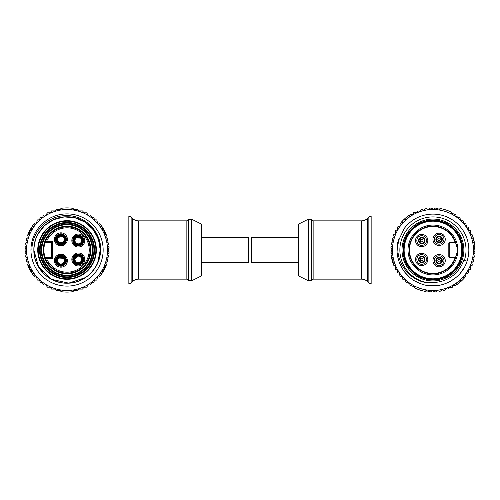 <?xml version="1.0" encoding="UTF-8"?>
<svg xmlns="http://www.w3.org/2000/svg" width="500" height="500" viewBox="0 0 500 500"><rect width="100%" height="100%" fill="white"/><g stroke="black" fill="none" stroke-linecap="round" stroke-linejoin="round"><path stroke-width="0.75" d="M81.631 259.656A3.319 3.319 0 0 0 78.519 256.144A3.319 3.319 0 0 0 75.006 259.256A3.319 3.319 0 0 0 78.119 262.769A3.319 3.319 0 0 0 81.631 259.656A3.319 3.319 0 0 1 78.606 262.762M74.275 259.212A4.05 4.05 0 0 1 78.562 255.413A4.05 4.05 0 0 1 82.356 259.7A4.05 4.05 0 0 1 78.075 263.494A4.05 4.05 0 0 1 74.275 259.212M80.425 243.106A3.319 3.319 0 0 0 80.881 238.438A3.319 3.319 0 0 0 76.206 237.981A3.319 3.319 0 0 0 75.756 242.656A3.319 3.319 0 0 0 80.425 243.106A3.319 3.319 0 0 1 76.087 243.006M75.744 237.419A4.05 4.05 0 0 1 81.444 237.975A4.05 4.05 0 0 1 80.887 243.669A4.05 4.05 0 0 1 75.194 243.119A4.05 4.05 0 0 1 75.744 237.419M62.938 263.3A3.319 3.319 0 0 0 63.513 258.644A3.319 3.319 0 0 0 58.856 258.069A3.319 3.319 0 0 0 58.281 262.731A3.319 3.319 0 0 0 62.938 263.3A3.319 3.319 0 0 1 58.606 263.087M58.406 257.494A4.05 4.05 0 0 1 64.088 258.194A4.05 4.05 0 0 1 63.388 263.875A4.05 4.05 0 0 1 57.706 263.175A4.05 4.05 0 0 1 58.406 257.494M63.731 241.038A3.319 3.319 0 0 0 62.619 236.475A3.319 3.319 0 0 0 58.056 237.594A3.319 3.319 0 0 0 59.175 242.15A3.319 3.319 0 0 0 63.731 241.038A3.319 3.319 0 0 1 59.606 242.375M57.438 237.213A4.05 4.05 0 0 1 62.994 235.856A4.05 4.05 0 0 1 64.356 241.412A4.05 4.05 0 0 1 58.794 242.775A4.05 4.05 0 0 1 57.438 237.213M71.844 259.456A6.475 6.475 0 0 1 78.319 252.981A6.475 6.475 0 0 1 84.794 259.456A6.475 6.475 0 0 1 78.319 265.931A6.475 6.475 0 0 1 71.844 259.456M83.819 259.456A5.506 5.506 0 0 0 78.319 253.95A5.506 5.506 0 0 0 72.812 259.456A5.506 5.506 0 0 0 78.319 264.962A5.506 5.506 0 0 0 83.819 259.456M71.844 240.544A6.475 6.475 0 0 1 78.319 234.069A6.475 6.475 0 0 1 84.794 240.544A6.475 6.475 0 0 1 78.319 247.019A6.475 6.475 0 0 1 71.844 240.544M83.819 240.544A5.506 5.506 0 0 0 78.319 235.037A5.506 5.506 0 0 0 72.812 240.544A5.506 5.506 0 0 0 78.319 246.05A5.506 5.506 0 0 0 83.819 240.544M54.419 239.312A6.475 6.475 0 0 1 60.894 232.838A6.475 6.475 0 0 1 67.375 239.312A6.475 6.475 0 0 1 60.894 245.787A6.475 6.475 0 0 1 54.419 239.312M66.4 239.312A5.506 5.506 0 0 0 60.894 233.812A5.506 5.506 0 0 0 55.394 239.312A5.506 5.506 0 0 0 60.894 244.819A5.506 5.506 0 0 0 66.4 239.312M54.419 260.688A6.475 6.475 0 0 1 60.894 254.213A6.475 6.475 0 0 1 67.375 260.688A6.475 6.475 0 0 1 60.894 267.162A6.475 6.475 0 0 1 54.419 260.688M66.4 260.688A5.506 5.506 0 0 0 60.894 255.181A5.506 5.506 0 0 0 55.394 260.688A5.506 5.506 0 0 0 60.894 266.188A5.506 5.506 0 0 0 66.4 260.688M92.95 250A25.906 25.906 0 0 1 67.05 275.906A25.906 25.906 0 0 1 41.144 250A25.906 25.906 0 0 1 67.05 224.094A25.906 25.906 0 0 1 92.95 250M46.662 258.744L45.237 257.769A23.15 23.15 0 0 1 70.994 227.188A23.15 23.15 0 0 1 70.994 272.812A23.15 23.15 0 0 1 45.237 257.769L51.506 257.769L51.506 242.231L45.237 242.231L46.662 241.256L52.475 241.256L52.475 258.744L46.662 258.744A22.181 22.181 0 0 0 89.231 250A22.181 22.181 0 0 0 46.662 241.256M95.869 250A28.819 28.819 0 0 1 67.05 278.819A28.819 28.819 0 0 1 38.231 250A28.819 28.819 0 0 1 67.05 221.181A28.819 28.819 0 0 1 95.869 250A28.819 28.819 0 0 0 67.05 221.181A28.819 28.819 0 0 0 38.231 250M65.756 239.312A4.856 4.856 0 0 0 60.894 234.456A4.856 4.856 0 0 0 56.037 239.312A4.856 4.856 0 0 0 60.894 244.169A4.856 4.856 0 0 0 65.756 239.312M65.756 260.688A4.856 4.856 0 0 0 60.894 255.831A4.856 4.856 0 0 0 56.037 260.688A4.856 4.856 0 0 0 60.894 265.544A4.856 4.856 0 0 0 65.756 260.688M73.463 240.544A4.856 4.856 0 0 1 78.319 235.688A4.856 4.856 0 0 1 83.175 240.544A4.856 4.856 0 0 1 78.319 245.4A4.856 4.856 0 0 1 73.463 240.544M191.713 280.763L191.713 219.237L188.475 219.237L188.475 280.763L191.713 280.763L201.425 275.906L201.425 224.094L191.713 219.237M201.425 237.694L248.381 237.694L248.381 262.306L201.425 262.306M97.706 262.706L100.237 250C100.681 232.269 84.8 216.363 67.05 216.812C49.35 216.363 33.413 232.219 33.862 250C33.394 267.712 49.319 283.65 67.038 283.188C84.794 283.65 100.688 267.731 100.237 250L98.806 240.369L94.637 231.556M94.612 231.525L90.512 226.531M85.475 222.4L77.7 218.569M99.6 256.456L100.237 250L98.431 239.206L93.212 229.581L85.144 222.181L75.113 217.806L64.2 216.938L53.6 219.662L44.462 225.688L37.781 234.356M35.288 240.375A33.188 33.188 0 0 0 34.594 243.056L33.881 248.938A33.188 33.188 0 0 0 33.862 250L38.6 267.087L51.425 279.281L68.731 283.144L85.538 277.556L79.75 280.663M100.237 249.944L99.594 243.506M99.544 243.256L98.438 239.231M97.694 237.262L96.312 234.344M94.606 231.506L90.588 226.606M90.325 226.344L88.519 224.694M82.688 220.731L79.744 219.338M79.688 219.312L73.675 217.481M73.619 217.469L70.306 216.975M67.031 216.812L63.6 216.994M60.406 217.488L54.581 219.244M54.506 219.275L48.619 222.4M48.238 222.656L46.925 223.606M46.163 224.206L45.194 225.025M39.487 231.519L37.319 235.25M36.369 237.338L34.506 243.487M34.3 244.625L34.075 246.244M33.881 248.938L34.444 256.181M90.531 273.45L94.644 268.438M35.294 259.631L36.394 262.712M36.756 263.556L43.587 273.475M48.631 277.606L54.319 280.65M54.406 280.688L60.556 282.544M70.3 283.025L73.569 282.538M90.55 273.431L94.631 268.456M96.312 265.65L97.8 262.481M33.862 250A33.188 33.188 0 0 0 90 273.969C96.819 267.4 100.363 259.406 100.631 250C101.363 231.588 84.787 215.081 66.425 215.644C48.069 215.263 31.7 231.694 31.925 250L33.862 250C33.419 267.794 49.337 283.637 67.069 283.188C84.794 283.637 100.7 267.706 100.237 250M30.95 250A36.1 36.1 0 0 1 67.05 213.9A36.1 36.1 0 0 1 103.15 250A36.1 36.1 0 0 1 67.05 286.1A36.1 36.1 0 0 1 30.95 250M26.575 250A40.475 40.475 0 0 0 67.05 290.475A40.475 40.475 0 0 0 107.525 250A40.475 40.475 0 0 0 67.05 209.525A40.475 40.475 0 0 0 26.575 250M104.294 232.956L104.7 231.569L104.319 233.406L106.263 234.7A42.094 42.094 0 0 1 106.431 235.131L105.85 237.394L107.65 238.881A42.094 42.094 0 0 1 107.769 239.325L106.956 241.519L108.588 243.188A42.094 42.094 0 0 1 108.663 243.644L107.625 245.738L109.075 247.569A42.094 42.094 0 0 1 109.094 248.025L107.85 250L109.094 251.975A42.094 42.094 0 0 1 109.075 252.431L107.625 254.262L108.663 256.356A42.094 42.094 0 0 1 108.588 256.812L106.956 258.481L107.769 260.675A42.094 42.094 0 0 1 107.65 261.119L105.85 262.606L106.431 264.869A42.094 42.094 0 0 1 106.263 265.3L104.319 266.594L104.656 268.906A42.094 42.094 0 0 1 104.45 269.312L102.381 270.4L102.475 272.731A42.094 42.094 0 0 1 102.225 273.119L100.056 273.981L99.906 276.312A42.094 42.094 0 0 1 99.619 276.669L97.369 277.3L96.975 279.6A42.094 42.094 0 0 1 96.463 280.113L94.825 280.113L93.531 282.531L91.888 282.531L90.231 285.006L88.188 285.006L86.606 287.188L83.963 287.188L82.544 289.088L78.831 289.088L77.65 290.725L73.138 290.725L72.263 291.769A42.094 42.094 0 0 1 61.837 291.769L60.963 290.725L56.45 290.725L55.263 289.088L51.55 289.088L50.131 287.188L47.488 287.188L45.912 285.006L43.863 285.006L42.206 282.531L40.569 282.531L39.269 280.113L37.638 280.113A42.094 42.094 0 0 1 37.119 279.6L36.731 277.3L34.481 276.669A42.094 42.094 0 0 1 34.188 276.312L34.044 273.981L31.869 273.119A42.094 42.094 0 0 1 31.619 272.731L31.713 270.4L29.644 269.312A42.094 42.094 0 0 1 29.438 268.906L29.775 266.594L27.831 265.3A42.094 42.094 0 0 1 27.669 264.869L28.244 262.606L26.45 261.119A42.094 42.094 0 0 1 26.331 260.675L27.138 258.481L25.506 256.812A42.094 42.094 0 0 1 25.438 256.356L26.475 254.262L25.025 252.431A42.094 42.094 0 0 1 25 251.975L26.25 250L25 248.025A42.094 42.094 0 0 1 25.025 247.569L26.475 245.738L25.438 243.644A42.094 42.094 0 0 1 25.506 243.188L27.138 241.519L26.331 239.325A42.094 42.094 0 0 1 26.45 238.881L28.244 237.394L27.669 235.131A42.094 42.094 0 0 1 27.831 234.7L29.775 233.406L29.394 231.569L29.806 232.956M102.306 229.156L102.569 227.731L102.381 229.6L104.094 230.369L102.725 229.887M59.875 209.275L61.644 208.256A42.094 42.094 0 0 1 61.837 208.231L60.963 209.275L61.837 208.231A42.094 42.094 0 0 1 72.263 208.231L73.138 209.275L77.65 209.275L78.831 210.912L82.544 210.912L83.963 212.812L86.606 212.812L88.188 214.994L90.231 214.994L91.888 217.469L93.531 217.469L94.825 219.887L96.463 219.887A42.094 42.094 0 0 1 96.975 220.4L97.369 222.7L99.619 223.331A42.094 42.094 0 0 1 99.906 223.688L100.056 226.019L101.838 226.606L100.425 226.269M31.369 229.887L30.006 230.369L31.713 229.6L31.531 227.731L31.794 229.156M33.669 226.269L32.262 226.606L34.044 226.019L34.188 223.688A42.094 42.094 0 0 1 34.481 223.331L36.731 222.7L37.119 220.4A42.094 42.094 0 0 1 37.638 219.887L39.269 219.887L39.919 219.237L39.919 218.119L40.569 217.469L42.206 217.469L42.831 216.988L43.238 215.475L43.863 214.994L45.912 214.994L47.488 212.812L50.131 212.812L51.55 210.912L55.263 210.912L56.45 209.275L60.963 209.275M96.35 250.362A29.306 29.306 0 0 1 66.688 279.3A29.306 29.306 0 0 1 37.744 249.638A29.306 29.306 0 0 1 67.412 220.7A29.306 29.306 0 0 1 96.35 250.362M83.175 259.456A4.856 4.856 0 0 0 78.319 254.6A4.856 4.856 0 0 0 73.463 259.456A4.856 4.856 0 0 0 78.319 264.312A4.856 4.856 0 0 0 83.175 259.456M74.219 290.725L72.456 291.744A42.094 42.094 0 0 1 72.263 291.769L73.138 290.725M72.263 208.231L73.138 209.275L74.219 209.275L72.456 208.256A42.094 42.094 0 0 0 72.263 208.231M59.875 290.725L61.644 291.744A42.094 42.094 0 0 0 61.837 291.769L60.963 290.725M36.806 222.594L36.237 222.919M29.644 230.688A42.094 42.094 0 0 0 29.438 231.094A0.65 0.65 0 0 0 29.394 231.569L29.438 231.094A42.094 42.094 0 0 1 29.644 230.688L30.006 230.369A0.65 0.65 0 0 0 29.644 230.688A42.094 42.094 0 0 1 31.619 227.269A0.65 0.65 0 0 0 31.531 227.731L31.619 227.269A42.094 42.094 0 0 1 31.869 226.881L32.262 226.606A0.65 0.65 0 0 0 31.869 226.881A42.094 42.094 0 0 1 33.6 224.444L34.056 224.181L34.162 225.588M29.462 233.725L28.194 234.331L28.194 233.812A42.094 42.094 0 0 1 29.438 231.094M28.194 236.856L28.194 237.512M36.237 277.081L36.806 277.406M34.162 274.413L34.056 275.819L33.6 275.556A42.094 42.094 0 0 1 31.869 273.119A0.65 0.65 0 0 0 32.262 273.394L33.669 273.731M31.794 270.844L31.531 272.269A0.65 0.65 0 0 0 31.619 272.731A42.094 42.094 0 0 1 29.644 269.312A0.65 0.65 0 0 0 30.006 269.631L31.369 270.113M29.806 267.044L29.394 268.431A0.65 0.65 0 0 0 29.438 268.906A42.094 42.094 0 0 1 28.194 266.188L28.194 265.669L29.462 266.275M28.194 262.488L28.194 263.144M97.863 222.919L97.294 222.594M99.931 225.588L100.044 224.181L100.5 224.444A42.094 42.094 0 0 1 102.225 226.881A0.65 0.65 0 0 0 101.838 226.606L102.225 226.881A42.094 42.094 0 0 1 104.45 230.688A0.65 0.65 0 0 0 104.094 230.369L104.45 230.688A42.094 42.094 0 0 1 104.656 231.094L104.7 231.569A0.65 0.65 0 0 0 104.656 231.094A42.094 42.094 0 0 1 105.906 233.812L105.906 234.331L104.631 233.725M102.569 227.731A0.65 0.65 0 0 0 102.475 227.269L102.569 227.731M105.906 237.512L105.906 236.856M97.294 277.406L97.863 277.081M100.425 273.731L101.838 273.394A0.65 0.65 0 0 0 102.225 273.119A42.094 42.094 0 0 1 100.5 275.556L100.044 275.819L99.931 274.413M102.225 273.119A42.094 42.094 0 0 0 102.475 272.731A0.65 0.65 0 0 0 102.569 272.269L102.306 270.844M102.475 272.731A42.094 42.094 0 0 0 104.656 268.906A0.65 0.65 0 0 0 104.7 268.431L104.294 267.044M102.725 270.113L104.094 269.631A0.65 0.65 0 0 0 104.45 269.312M104.631 266.275L105.906 265.669L105.906 266.188A42.094 42.094 0 0 1 104.656 268.906M105.906 263.144L105.906 262.488M29.438 268.906A42.094 42.094 0 0 0 29.644 269.312M31.619 272.731A42.094 42.094 0 0 0 31.869 273.119M104.656 231.094A42.094 42.094 0 0 0 104.45 230.688M102.475 227.269A42.094 42.094 0 0 0 102.225 226.881M52.475 241.256L51.506 242.231M52.475 258.744L51.506 257.769M57.975 243.194C56.106 242.05 55.7 239.919 56.744 236.794C59.031 234.425 61.112 233.8 62.987 234.931M62.188 236.256L58.056 237.594M56.788 263.275L56.037 260.688M57.906 256.856L64.406 257.331M63.188 258.281L58.856 258.069M74.275 243.238C72.894 241.544 73.213 239.394 75.231 236.794C78.175 235.312 80.344 235.413 81.744 237.1M80.544 238.081L76.206 237.981M77.537 264.25C75.356 264.113 74 262.413 73.469 259.163C74.388 256 75.938 254.475 78.125 254.6M75.006 259.256A3.319 3.319 0 0 1 78.031 256.15L75.006 259.256M298.569 262.306L251.619 262.306L251.619 237.694L298.569 237.694M308.281 280.763L298.569 275.906L298.569 224.094L308.281 219.237L308.281 280.763L311.519 280.763L311.519 219.237L308.281 219.237M471.419 262.581A40.475 40.475 0 0 0 445.531 211.531A40.475 40.475 0 0 0 394.475 237.419A40.475 40.475 0 0 0 420.363 288.469A40.475 40.475 0 0 0 471.419 262.581M392.25 254.619L391.431 255.812L392.362 254.188L390.919 252.35A42.094 42.094 0 0 1 390.894 251.894L392.15 249.919L390.906 247.944A42.094 42.094 0 0 1 390.931 247.488L392.381 245.656L391.35 243.562A42.094 42.094 0 0 1 391.419 243.106L393.056 241.438L392.25 239.25A42.094 42.094 0 0 1 392.369 238.806L394.169 237.319L393.594 235.05A42.094 42.094 0 0 1 393.762 234.625L395.706 233.331L395.375 231.019A42.094 42.094 0 0 1 395.581 230.613L397.656 229.531L397.562 227.2A42.094 42.094 0 0 1 397.812 226.812L399.988 225.956L400.144 223.625A42.094 42.094 0 0 1 400.431 223.269L402.681 222.638L403.081 220.338A42.094 42.094 0 0 1 403.406 220.012L405.706 219.625L406.344 217.381A42.094 42.094 0 0 1 406.7 217.087L409.031 216.944L409.9 214.775A42.094 42.094 0 0 1 410.281 214.525L412.619 214.625L413.706 212.562A42.094 42.094 0 0 1 414.356 212.237L415.906 212.744L417.894 210.85L419.45 211.356L421.794 209.525L423.738 210.156L425.919 208.575L428.431 209.394L430.375 208.031L433.9 209.188L435.538 207.994L439.825 209.4L440.981 208.681A42.094 42.094 0 0 1 450.887 211.919L451.394 213.181L455.681 214.587L456.3 216.513L459.825 217.662L460.588 219.913L463.1 220.731L463.919 223.3L465.863 223.938L466.669 226.806L468.231 227.312L468.713 230.012L470.262 230.525A42.094 42.094 0 0 1 470.594 231.169L470.25 233.481L472.194 234.775A42.094 42.094 0 0 1 472.356 235.206L471.775 237.469L473.569 238.962A42.094 42.094 0 0 1 473.688 239.406L472.875 241.594L474.5 243.269A42.094 42.094 0 0 1 474.575 243.725L473.531 245.812L474.975 247.65A42.094 42.094 0 0 1 475 248.106L473.75 250.081L474.994 252.056A42.094 42.094 0 0 1 474.969 252.512L473.512 254.344L474.55 256.438A42.094 42.094 0 0 1 474.475 256.894L472.837 258.562L473.644 260.75A42.094 42.094 0 0 1 473.525 261.194L471.725 262.681L472.3 264.95A42.094 42.094 0 0 1 472.131 265.375L470.188 266.669L470.519 268.981A42.094 42.094 0 0 1 470.312 269.387L468.244 270.469L468.331 272.8A42.094 42.094 0 0 1 468.081 273.188L465.906 274.044L465.756 276.375A42.094 42.094 0 0 1 465.462 276.731L463.612 277.15L465.006 276.969L464.844 277.469A42.094 42.094 0 0 1 462.819 279.662A0.65 0.65 0 0 0 463.006 279.225L463.05 277.775L462.819 279.662A42.094 42.094 0 0 1 462.494 279.988L460.606 280.206L462.056 280.169A0.65 0.65 0 0 0 462.494 279.988A42.094 42.094 0 0 0 462.819 279.662M457.294 282.931L458.738 283.05L456.863 283.056L456 285.225A42.094 42.094 0 0 1 455.613 285.475L453.281 285.375L452.188 287.438A42.094 42.094 0 0 1 451.544 287.762L449.988 287.256L448.006 289.15L446.444 288.644L444.1 290.475L442.156 289.844L439.975 291.425L437.463 290.606L435.525 291.969L431.994 290.812L430.363 292.006L426.069 290.6L424.913 291.319A42.094 42.094 0 0 1 415.006 288.081L414.5 286.819L410.213 285.413L409.594 283.488L406.069 282.337L405.306 280.087L402.8 279.269L401.975 276.7L400.031 276.062L399.225 273.194L397.663 272.688L397.188 269.988L395.631 269.475A42.094 42.094 0 0 1 395.3 268.831L395.644 266.519L393.7 265.225A42.094 42.094 0 0 1 393.537 264.794L394.119 262.531L392.612 261.419L393.844 262.181M392.956 258.85L392.269 260.119L393.025 258.406L391.637 257.137L392.788 258.025M460.606 280.206L459.981 280.769L459.787 282.206L459.981 280.769M463.612 277.15L463.05 277.775M404.344 228.325A35.888 35.888 0 0 1 467.056 261.156L463.794 260.087A32.456 32.456 0 0 1 436.525 282.256L428.831 282.825C407.981 281.681 392.85 258.675 399.263 238.981L404.344 228.325M397.319 245.712L398.837 238.844C392.406 256.944 403.413 278.619 421.806 284.113C439.862 290.538 461.581 279.525 467.056 261.156M397.163 252.75L398.356 259.569M399.506 263.025L400.975 266.294M404.75 272.2L409.594 277.25M415.356 281.281L421.819 284.119M428.7 285.637L435.744 285.781M439.206 285.338L442.675 284.544M449.188 282.006L455.125 278.219M460.188 273.369L464.212 267.625M464.394 260.287A33.087 33.087 0 0 0 443.231 218.556A33.087 33.087 0 0 0 401.5 239.713A33.087 33.087 0 0 0 428.831 282.825M462.337 259.613A30.925 30.925 0 0 1 423.338 279.394A30.925 30.925 0 0 1 403.556 240.387A30.925 30.925 0 0 1 442.562 220.606A30.925 30.925 0 0 1 462.337 259.613M404.481 240.688A29.95 29.95 0 0 0 423.638 278.469A29.95 29.95 0 0 0 461.419 259.312A29.95 29.95 0 0 0 442.256 221.531A29.95 29.95 0 0 0 404.481 240.688M403.644 250A29.306 29.306 0 0 1 432.95 220.694A29.306 29.306 0 0 1 462.25 250A29.306 29.306 0 0 1 432.95 279.306A29.306 29.306 0 0 1 403.644 250M404.131 250A28.819 28.819 0 0 1 432.95 221.181A28.819 28.819 0 0 1 461.769 250A28.819 28.819 0 0 1 432.95 278.819A28.819 28.819 0 0 1 404.131 250M449.787 257.613L449.787 242.387L455.5 242.387L457.881 250L455.5 257.613L449.787 257.613A0.969 0.969 0 0 1 448.812 256.637L448.812 243.363A0.969 0.969 0 0 1 449.787 242.387A0.969 0.969 0 0 0 448.812 243.363L448.812 256.637M457.881 250A24.931 24.931 0 0 1 432.95 274.931A24.931 24.931 0 0 1 408.013 250A24.931 24.931 0 0 1 432.95 225.069A24.931 24.931 0 0 1 457.881 250M456.6 246.281A23.944 23.944 0 0 0 431.081 226.131A23.944 23.944 0 0 0 409.006 250A23.944 23.944 0 0 0 431.081 273.869A23.944 23.944 0 0 0 456.6 253.719M415.525 259.456A6.15 6.15 0 0 1 421.681 253.3A6.15 6.15 0 0 1 427.831 259.456A6.15 6.15 0 0 1 421.681 265.606A6.15 6.15 0 0 1 415.525 259.456M415.525 240.544A6.15 6.15 0 0 1 421.681 234.394A6.15 6.15 0 0 1 427.831 240.544A6.15 6.15 0 0 1 421.681 246.7A6.15 6.15 0 0 1 415.525 240.544M432.95 260.688A6.15 6.15 0 0 1 439.1 254.531A6.15 6.15 0 0 1 445.25 260.688A6.15 6.15 0 0 1 439.1 266.837A6.15 6.15 0 0 1 432.95 260.688M432.95 239.312A6.15 6.15 0 0 1 439.1 233.162A6.15 6.15 0 0 1 445.25 239.312A6.15 6.15 0 0 1 439.1 245.469A6.15 6.15 0 0 1 432.95 239.312M426.538 259.456A4.856 4.856 0 0 0 421.681 254.6A4.856 4.856 0 0 0 416.825 259.456A4.856 4.856 0 0 0 421.681 264.312A4.856 4.856 0 0 0 426.538 259.456M416.825 240.544A4.856 4.856 0 0 1 421.681 235.688A4.856 4.856 0 0 1 426.538 240.544A4.856 4.856 0 0 1 421.681 245.4A4.856 4.856 0 0 1 416.825 240.544M443.956 260.688A4.856 4.856 0 0 0 439.1 255.831A4.856 4.856 0 0 0 434.244 260.688A4.856 4.856 0 0 0 439.1 265.544A4.856 4.856 0 0 0 443.956 260.688M434.244 239.312A4.856 4.856 0 0 1 439.1 234.456A4.856 4.856 0 0 1 443.956 239.312A4.856 4.856 0 0 1 439.1 244.169A4.856 4.856 0 0 1 434.244 239.312M424.919 259.456A3.237 3.237 0 0 1 420.725 262.55A3.237 3.237 0 0 1 419.006 257.631A3.237 3.237 0 0 1 424.919 259.456A3.237 3.237 0 0 1 424.356 261.275M424.919 240.544A3.237 3.237 0 0 1 420.562 243.588A3.237 3.237 0 0 1 419.212 238.45A3.237 3.237 0 0 1 424.919 240.544M439.1 257.45A3.237 3.237 0 0 1 442.287 261.269A3.237 3.237 0 0 1 439.1 263.925A3.237 3.237 0 0 1 435.913 260.106A3.237 3.237 0 0 1 439.681 257.5A3.237 3.237 0 0 1 442.287 261.269A3.237 3.237 0 0 1 438.519 263.869A3.237 3.237 0 0 1 439.1 257.45M442.337 239.312A3.237 3.237 0 0 1 438.994 242.55A3.237 3.237 0 0 1 435.869 239.1A3.237 3.237 0 0 1 439.206 236.081A3.237 3.237 0 0 1 442.337 239.312M424.15 242.638A3.237 3.237 0 0 1 419.581 243.012A3.237 3.237 0 0 1 419.212 238.45M455.156 242.387A23.475 23.475 0 0 0 419.05 231.081A23.475 23.475 0 0 0 419.05 268.919A23.475 23.475 0 0 0 455.156 257.613M471.794 237.019L472.331 235.719L472.688 236.106A42.094 42.094 0 0 1 473.569 238.962A0.65 0.65 0 0 0 473.288 238.581L472.05 237.819M472.938 241.15L473.631 239.881A0.65 0.65 0 0 0 473.688 239.406A42.094 42.094 0 0 1 474.5 243.269A0.65 0.65 0 0 0 474.256 242.862L473.113 241.975M473.644 245.381L474.462 244.188A0.65 0.65 0 0 0 474.575 243.725A42.094 42.094 0 0 1 474.913 246.694L474.75 247.188L473.731 246.219M459.194 282.913A42.094 42.094 0 0 0 459.556 282.619A0.65 0.65 0 0 0 459.787 282.206L459.556 282.619A42.094 42.094 0 0 1 459.194 282.913L458.738 283.05A0.65 0.65 0 0 0 459.194 282.913A42.094 42.094 0 0 1 456.794 284.688L456.281 284.794L456.613 283.425M394.1 262.981L393.562 264.281L393.212 263.894A42.094 42.094 0 0 1 392.325 261.038A0.65 0.65 0 0 0 392.612 261.419L392.325 261.038A42.094 42.094 0 0 1 392.206 260.594L392.269 260.119A0.65 0.65 0 0 0 392.206 260.594A42.094 42.094 0 0 1 391.394 256.731A0.65 0.65 0 0 0 391.637 257.137L391.394 256.731A42.094 42.094 0 0 1 391.325 256.275L391.431 255.812A0.65 0.65 0 0 0 391.325 256.275A42.094 42.094 0 0 1 390.981 253.306L391.144 252.812L392.169 253.781M402.287 222.85L400.887 223.031L401.05 222.531A42.094 42.094 0 0 1 403.081 220.338A0.65 0.65 0 0 0 402.887 220.775L402.85 222.225M405.294 219.794L403.844 219.831A0.65 0.65 0 0 0 403.406 220.012A42.094 42.094 0 0 0 403.081 220.338M409.281 216.575L409.613 215.206L409.1 215.312A42.094 42.094 0 0 0 406.7 217.087A42.094 42.094 0 0 0 406.344 217.381A0.65 0.65 0 0 0 406.112 217.794L405.919 219.231M408.6 217.069L407.156 216.95A0.65 0.65 0 0 0 406.7 217.087M395.244 266.156L395.681 266.65M425.069 291.225L425.106 291.356A42.094 42.094 0 0 1 424.913 291.319L426.069 290.6M413.469 286.481L414.831 287.994A42.094 42.094 0 0 0 415.006 288.081L414.5 286.819M425.106 291.356L427.1 290.938M453.169 285.45L453.812 285.312M459.556 282.619A42.094 42.094 0 0 0 462.494 279.988M465.794 274.575L466 273.95M473.762 250.212L473.963 249.587M470.65 233.844L470.213 233.35M438.794 209.062L440.788 208.644A42.094 42.094 0 0 1 440.981 208.681L439.825 209.4M452.425 213.519L451.062 212.006A42.094 42.094 0 0 0 450.887 211.919L451.394 213.181M412.725 214.55L412.081 214.688M392.137 249.788L391.931 250.413M406.344 217.381A42.094 42.094 0 0 0 403.406 220.012M400.1 225.425L399.9 226.05M473.688 239.406A42.094 42.094 0 0 0 473.569 238.962M391.325 256.275A42.094 42.094 0 0 0 391.394 256.731M392.206 260.594A42.094 42.094 0 0 0 392.325 261.038M394.237 263.188L393.212 263.888M81.713 259.662A3.4 3.4 0 0 1 78.112 262.85A3.4 3.4 0 0 1 74.919 259.25A3.4 3.4 0 0 1 78.525 256.062A3.4 3.4 0 0 1 81.713 259.662M74.112 259.2A4.213 4.213 0 0 0 78.062 263.656A4.213 4.213 0 0 0 82.519 259.706A4.213 4.213 0 0 0 78.569 255.256A4.213 4.213 0 0 0 74.112 259.2M80.475 243.175A3.4 3.4 0 0 1 75.688 242.706A3.4 3.4 0 0 1 76.156 237.919A3.4 3.4 0 0 1 80.944 238.381A3.4 3.4 0 0 1 80.475 243.175M75.644 237.294A4.213 4.213 0 0 0 75.069 243.219A4.213 4.213 0 0 0 80.994 243.794A4.213 4.213 0 0 0 81.569 237.869A4.213 4.213 0 0 0 75.644 237.294M62.987 263.369A3.4 3.4 0 0 1 58.212 262.781A3.4 3.4 0 0 1 58.8 258.006A3.4 3.4 0 0 1 63.575 258.594A3.4 3.4 0 0 1 62.987 263.369M58.306 257.369A4.213 4.213 0 0 0 57.581 263.275A4.213 4.213 0 0 0 63.487 264.006A4.213 4.213 0 0 0 64.212 258.094A4.213 4.213 0 0 0 58.306 257.369M63.806 241.081A3.4 3.4 0 0 1 59.131 242.225A3.4 3.4 0 0 1 57.987 237.55A3.4 3.4 0 0 1 62.663 236.406A3.4 3.4 0 0 1 63.806 241.081M57.3 237.131A4.213 4.213 0 0 0 58.712 242.913A4.213 4.213 0 0 0 64.494 241.5A4.213 4.213 0 0 0 63.081 235.719A4.213 4.213 0 0 0 57.3 237.131M93.925 250A26.875 26.875 0 0 1 67.05 276.875A26.875 26.875 0 0 1 40.175 250A26.875 26.875 0 0 1 67.05 223.125A26.875 26.875 0 0 1 93.925 250M43.25 250A23.8 23.8 0 0 1 67.05 226.2A23.8 23.8 0 0 1 90.85 250A23.8 23.8 0 0 1 67.05 273.8A23.8 23.8 0 0 1 43.25 250M92.306 250A25.256 25.256 0 0 0 67.05 224.744A25.256 25.256 0 0 0 41.794 250A25.256 25.256 0 0 0 67.05 275.256A25.256 25.256 0 0 0 92.306 250M39.525 250A27.525 27.525 0 0 0 67.05 277.525A27.525 27.525 0 0 0 94.569 250A27.525 27.525 0 0 0 67.05 222.475A27.525 27.525 0 0 0 39.525 250M131.137 283.05L132.675 281.512L132.675 218.487L131.137 216.95L131.137 283.05L128.85 284L128.85 216L91 216M132.675 218.487C134.269 220.037 136.181 220.825 138.4 220.856L138.4 279.144L186.856 279.144L186.856 220.856L188.475 219.237M367.319 281.512L368.856 283.05L368.856 216.95L367.319 218.487L367.319 281.512C365.725 279.962 363.819 279.175 361.594 279.144L361.594 220.856L313.137 220.856L313.137 279.144L311.519 280.763M368.856 216.95L371.15 216L371.15 284L410.031 284M419.244 257.8A2.944 2.944 0 0 0 420.812 262.269A2.944 2.944 0 0 0 424.625 259.456A2.944 2.944 0 0 0 419.244 257.8M419.431 238.637A2.944 2.944 0 0 0 420.662 243.312A2.944 2.944 0 0 0 424.625 240.544A2.944 2.944 0 0 0 419.431 238.637M442 261.212A2.944 2.944 0 0 0 439.1 257.738A2.944 2.944 0 0 0 436.2 260.156A2.944 2.944 0 0 0 439.1 263.631A2.944 2.944 0 0 0 442 261.212M436.163 239.119A2.944 2.944 0 0 0 439.006 242.256A2.944 2.944 0 0 0 442.044 239.312A2.944 2.944 0 0 0 439.194 236.369A2.944 2.944 0 0 0 436.163 239.119M421.681 256.844A2.612 2.612 0 0 1 423.837 260.925A2.612 2.612 0 0 1 419.369 260.675A2.612 2.612 0 0 1 421.681 256.844M421.681 237.938A2.612 2.612 0 0 1 423.669 242.231A2.612 2.612 0 0 1 419.312 241.644A2.612 2.612 0 0 1 421.681 237.938M439.1 258.075A2.612 2.612 0 0 1 441.669 261.156A2.612 2.612 0 0 1 439.1 263.294A2.612 2.612 0 0 1 436.531 260.219A2.612 2.612 0 0 1 439.1 258.075M439.1 236.706A2.612 2.612 0 0 1 441.706 239.488A2.612 2.612 0 0 1 439.1 241.925A2.612 2.612 0 0 1 436.494 239.144A2.612 2.612 0 0 1 439.1 236.706M421.681 260.738A1.281 1.281 0 0 0 422.962 259.456A1.281 1.281 0 0 0 421.681 258.169A1.281 1.281 0 0 0 420.394 259.456A1.281 1.281 0 0 0 421.681 260.738M421.681 241.831A1.281 1.281 0 0 0 422.962 240.544A1.281 1.281 0 0 0 421.681 239.262A1.281 1.281 0 0 0 420.394 240.544A1.281 1.281 0 0 0 421.681 241.831M439.1 261.969A1.281 1.281 0 0 0 440.387 260.688A1.281 1.281 0 0 0 439.1 259.4A1.281 1.281 0 0 0 437.819 260.688A1.281 1.281 0 0 0 439.1 261.969M439.1 240.6A1.281 1.281 0 0 0 440.387 239.312A1.281 1.281 0 0 0 439.1 238.031A1.281 1.281 0 0 0 437.819 239.312A1.281 1.281 0 0 0 439.1 240.6M128.85 284L91 284M186.856 279.144L188.475 280.763M131.137 216.95L128.85 216M132.675 281.512C134.269 279.962 136.181 279.175 138.4 279.144M186.856 220.856L138.4 220.856M371.15 216L408.131 216M368.856 283.05L371.15 284M367.319 218.487C365.725 220.037 363.819 220.825 361.594 220.856M313.137 279.144L361.594 279.144M313.137 220.856L311.519 219.237"/></g></svg>
